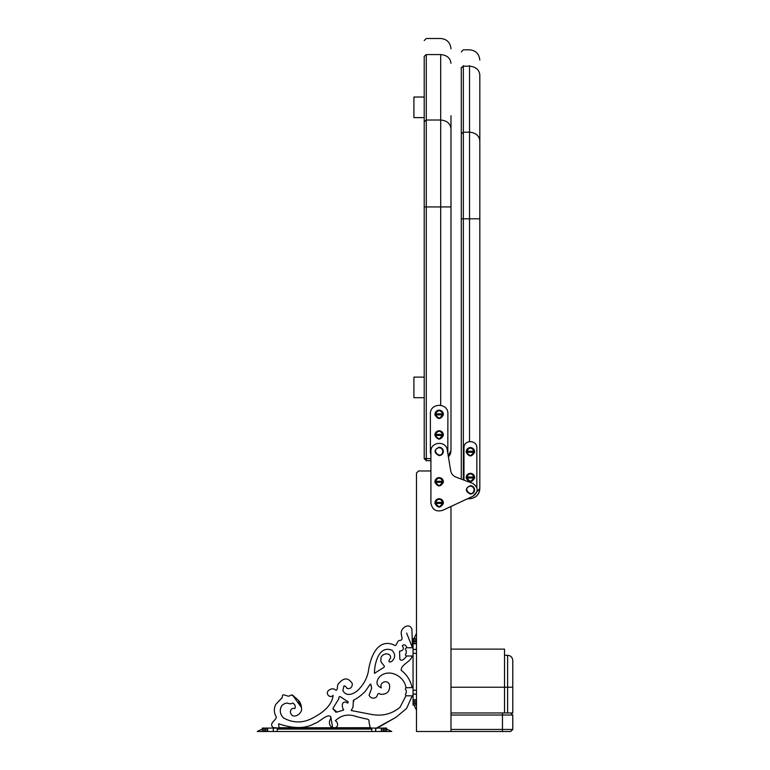 <?xml version="1.0" encoding="UTF-8"?>
<svg xmlns="http://www.w3.org/2000/svg" width="770" height="770" viewBox="0 0 770 770"><rect width="100%" height="100%" fill="white"/><g stroke="black" fill="none" stroke-linecap="round" stroke-linejoin="round"><path stroke-width="1.16" d="M424.212 56.306L426.272 54.574L426.272 120.024L440.69 120.024L440.69 206.928L426.272 206.928L426.272 120.024L424.212 121.766L424.212 117.627L413.914 117.627L413.914 97.03L424.212 97.03L424.212 56.306L424.212 458.622L426.272 458.622L426.272 206.928L424.212 206.928M424.212 397.705L413.914 397.705L413.914 377.117L424.212 377.117M476.024 496.457C478.478 494.436 479.739 491.77 479.816 488.478L479.816 74.324L479.816 488.478C479.161 494.687 475.735 498.123 469.527 498.777C475.735 498.123 479.161 494.687 479.816 488.478L472.867 496.265M416.493 473.04L418.553 470.98L416.493 473.04L416.493 731.5L450.989 731.5L450.989 506.468L467.496 498.777L469.527 498.777L467.496 498.777L469.527 498.777L469.527 497.824M461.288 479.113L461.288 67.346L461.288 479.113L455.917 477.092C453.049 475.899 451.307 473.781 450.691 470.73C451.307 473.781 453.049 475.899 455.917 477.092L472.819 483.454C478.468 487.449 478.632 491.645 473.3 496.063L442.625 510.366C436.022 512.108 432.114 509.625 430.911 502.906L430.911 451.413C430.42 441.633 446.157 440.344 447.274 450.075L450.691 470.73M430.911 458.622L426.272 458.622L426.272 460.681L424.212 458.622M450.623 453.116L448.448 457.159L450.989 450.383L450.989 115.731M450.383 453.877L450.797 452.385M448.448 457.159L450.209 454.31L450.989 450.383L448.246 455.984M426.272 460.681L430.911 460.681L430.911 470.98L418.553 470.98M416.493 653.335L413.057 653.335L413.057 655.992L412.171 655.992C410.699 662.287 401.228 664 401.151 670.227C406.916 674.674 410.554 680.459 412.085 687.572L405.963 687.774L413.057 687.572L413.057 690.218L416.493 690.218M406.685 655.992L405.261 657.811C402.903 660.4 401.103 660.901 399.861 659.303L399.543 651.189L399.861 659.303C401.103 660.901 402.903 660.4 405.261 657.811C402.903 660.4 401.103 660.901 399.861 659.303L399.543 651.189C403.413 650.688 404.317 648.86 402.277 645.703C404.317 648.86 403.413 650.688 399.543 651.189C403.413 650.688 404.317 648.86 402.277 645.703C404 644.134 405.53 644.683 406.858 647.349L407.061 647.763M413.057 687.572L413.057 655.992L406.637 655.992C405.097 655.328 404.962 654.433 406.242 653.316L406.242 650.438C404.962 649.322 405.097 648.427 406.637 647.763L413.057 647.763M406.637 695.81L413.057 695.81L406.637 695.81C405.097 695.137 404.962 694.242 406.242 693.135L406.242 690.257C404.962 689.14 405.097 688.245 406.637 687.572M376.665 728.343L395.972 717.313L406.589 708.458L412.219 695.81L406.589 708.458L395.972 717.313L376.434 728.064L371.361 728.064L370.043 727.303L369.013 721.856C369.408 719.931 368.185 718.91 365.355 718.776L356.462 716.591C348.329 713.655 341.274 715.041 335.325 720.739C337.597 721.769 339.214 726.803 334.921 727.727L334.921 727.727C331.995 727.804 331.995 727.804 334.921 727.727L333.631 727.833M370.62 727.708L334.921 727.727C331.995 727.804 331.995 727.804 334.921 727.727C331.485 727.939 329.647 726.274 329.396 722.732C329.117 720.017 333.208 716.254 328.597 715.85C323.949 716.524 319.492 722.029 314.343 723.617C303.188 730.018 289.568 727.457 278.663 723.81L278.99 728.064L273.177 727.621C268.133 723.011 277.19 719.854 276.199 716.774C273.86 712.664 273.725 708.525 275.795 704.367L282.32 697.553M292.244 694.867L298.134 700.065L301.436 707.466L293.851 696.966L301.436 707.466C303.293 714.252 291.31 720.46 290.386 711.721C290.8 708.968 292.292 707.909 294.843 708.544C295.805 706.34 295.122 704.502 292.802 703.01C291.358 703.963 289.453 703.972 287.085 703.049C284.756 703.347 282.898 704.338 281.522 706.013C279.356 710.537 280.068 714.55 283.678 718.035C294.082 723.675 304.564 723.213 315.142 716.639C323.246 712.385 332.342 704.666 333.092 695.349C329.897 699.102 324.728 693.087 328.838 690.305C331.331 688.332 333.728 688.313 336.009 690.247C338.348 690.026 336.48 685.117 338.742 683.452C343.795 677.398 348.319 677.436 352.304 683.568C352.285 687.446 350.523 689.073 347.01 688.457C346.202 686.763 345.191 685.887 343.978 685.82L342.871 690.469C346.548 698.265 356.212 693.019 359.975 688.062C364.143 683.471 366.905 678.129 368.243 672.046C369.918 659.207 376.559 637.916 393.653 644.76C396.974 647.734 396.396 640.9 399.611 640.419C403.653 640.303 401.411 636.761 401.353 634.22C399.784 628.224 409.573 621.852 411.911 629.302L412.47 647.753L406.599 633.027L412.47 647.753L411.911 629.302C409.573 621.852 399.784 628.224 401.353 634.22C401.411 636.761 403.653 640.303 399.611 640.419C396.396 640.9 396.974 647.734 393.653 644.76M345.961 702.086C347.424 703.405 348.165 703.328 348.204 701.855C348.165 703.328 347.424 703.405 345.961 702.086C347.424 703.405 348.165 703.328 348.204 701.855L343.478 698.833C341.803 697.736 338.511 694.598 338.877 698.679L332.842 708.544L336.913 712.058L343.487 710.104C342.381 708.044 340.629 701.432 345.961 702.086C340.629 701.432 342.381 708.044 343.487 710.104C342.381 708.044 340.629 701.432 345.961 702.086C340.629 701.432 342.381 708.044 343.487 710.104L343.613 709.449M380.967 659.63C379.88 653.518 390.765 651.247 390.631 658.004C390.765 651.247 379.88 653.518 380.967 659.63C379.88 653.518 390.765 651.247 390.631 658.004C390.765 651.247 379.88 653.518 380.967 659.63C379.543 663.095 386.81 666.079 383.479 667.6L374.47 673.346C374.326 663.836 378.802 644.971 391.949 650.217C378.802 644.971 374.326 663.836 374.47 673.346L383.479 667.6C386.81 666.079 379.543 663.095 380.967 659.63M333.525 727.823L332.611 727.708L330.782 716.572M334.488 727.794L334.921 727.727C339.214 726.803 337.597 721.769 335.325 720.739C337.597 721.769 339.214 726.803 334.921 727.727L334.488 727.794M273.687 728.343L273.177 727.621C268.133 723.011 277.19 719.854 276.199 716.774C273.86 712.664 273.725 708.525 275.795 704.367L282.311 697.418C281.762 692.182 286.661 696.706 289.299 696.099C292.764 693.289 293.206 697.408 296.431 698.621C299.511 700.796 301.176 703.741 301.436 707.466M273.908 728.064L273.177 727.621C268.133 723.011 277.19 719.854 276.199 716.774C273.86 712.664 273.725 708.525 275.795 704.367C273.725 708.525 273.86 712.664 276.199 716.774C277.19 719.854 268.133 723.011 273.177 727.621L273.908 728.064M371.159 728.006L370.043 727.303L371.159 728.006M353.892 701.518L353.401 700.296C357.761 698.024 361.679 695.089 365.153 691.479L369.34 685.521C371.015 681.951 371.313 686.696 371.66 688.284L369.051 695.281L371.66 688.284L370.697 684.049M389.562 684.867C387.772 678.909 378.84 682.345 381.371 687.88C376.155 685.541 375.587 681.825 379.649 676.743C375.587 681.825 376.155 685.541 381.371 687.88C378.84 682.345 387.772 678.909 389.562 684.867C390.169 691.441 387.127 694.578 380.447 694.299C377.252 691.681 377.974 695.993 375.924 697.418C373.026 698.881 370.726 698.169 369.051 695.281M504.533 712.962L504.533 649.12L504.533 687.225L507.623 687.225L507.623 655.299L507.623 687.225L512.772 687.225L512.772 660.448L512.772 712.962L510.712 712.962L512.772 715.022L512.772 729.44L510.712 731.5L450.989 731.5M510.712 712.962L450.989 712.962M512.772 729.44L450.989 729.44L450.989 715.022L512.772 715.022M443.337 434.424L443.337 435.454L434.954 435.454C437.745 440.267 440.546 440.267 443.337 435.454L442.817 435.454C440.373 439.593 437.918 439.593 435.474 435.454L434.954 435.454L434.992 434.174L434.992 435.714L439.15 439.16L443.337 434.424C442.856 432.153 441.46 430.921 439.15 430.719C436.831 430.921 435.435 432.153 434.954 434.424L442.817 434.424C440.373 430.286 437.918 430.286 435.474 434.424L434.954 435.454M443.337 414.866L434.954 414.866C437.745 419.669 440.546 419.669 443.337 414.866L442.817 414.866C440.373 419.005 437.918 419.005 435.474 414.866L434.954 413.837L443.337 413.837C442.856 411.555 441.46 410.323 439.15 410.121C436.831 410.323 435.435 411.555 434.954 413.837L435.474 413.837C437.918 409.688 440.373 409.688 442.817 413.837L443.337 414.866M443.299 415.117L443.299 413.577L443.366 414.347L439.15 418.572L434.925 414.347L434.992 413.577M443.299 435.714L443.299 434.174M434.954 413.837L434.992 415.117M430.911 454.887L430.392 451.932L430.392 413.837C429.91 402.546 448.381 402.546 447.899 413.837L447.803 453.251M443.337 503.416L434.954 503.416C437.745 508.219 440.546 508.219 443.337 503.416L442.817 503.416C440.373 507.555 437.918 507.555 435.474 503.416L434.954 502.387L443.337 502.387C442.856 500.115 441.46 498.883 439.15 498.681C436.831 498.883 435.435 500.115 434.954 502.387L435.474 502.387C437.918 498.248 440.373 498.248 442.817 502.387L443.337 503.416M443.299 503.667L443.299 502.136L443.366 502.906L439.15 507.122L434.925 502.906L434.992 502.136L434.992 503.667M443.337 481.279L443.337 482.309L434.954 482.309C437.745 487.112 440.546 487.112 443.337 482.309L442.817 482.309C440.373 486.447 437.918 486.447 435.474 482.309L434.954 481.279L443.337 481.279C442.856 479.007 441.46 477.766 439.15 477.573C436.831 477.766 435.435 479.007 434.954 481.279L435.474 481.279C437.918 477.14 440.373 477.14 442.817 481.279L443.366 481.789L439.15 486.014L434.925 481.789L434.992 481.029L434.992 482.559M439.15 447.197C433.703 450.007 433.703 452.827 439.15 455.638C441.691 455.368 443.097 453.963 443.366 451.413C443.097 448.872 441.691 447.466 439.15 447.197M443.299 482.559L443.299 481.029M466.216 452.279L466.736 451.249C469.18 447.101 471.635 447.101 474.079 451.249L474.599 451.249C474.118 448.968 472.722 447.736 470.403 447.534C468.093 447.736 466.697 448.968 466.216 451.249L474.599 451.249L474.599 452.279L466.216 452.279C469.007 457.082 471.808 457.082 474.599 452.279L474.079 452.279C471.635 456.418 469.18 456.418 466.736 452.279L466.216 452.279L466.254 450.989M474.561 452.529L474.561 450.989L474.628 451.759L470.403 455.984L466.254 452.529L466.216 451.249M474.599 478.016L466.216 478.016C469.007 482.819 471.808 482.819 474.599 478.016L474.079 478.016C471.635 482.155 469.18 482.155 466.736 478.016L466.216 476.986L474.599 476.986C474.118 474.715 472.722 473.483 470.403 473.281C468.093 473.483 466.697 474.715 466.216 476.986L466.736 476.986C469.18 472.847 471.635 472.847 474.079 476.986L474.599 478.016M474.561 478.266L474.561 476.736L474.628 477.506L470.403 481.722L466.187 477.506L466.254 476.736L466.254 478.266M470.403 485.639C464.964 488.45 464.964 491.27 470.403 494.08C472.953 493.811 474.358 492.405 474.628 489.855C474.358 487.314 472.953 485.909 470.403 485.639M463.973 480.124L463.973 447.899C463.617 439.603 477.198 439.603 476.842 447.899L476.842 487.516M332.909 727.775L279.327 727.708M406.858 647.349C405.53 644.683 404 644.134 402.277 645.703M332.842 708.544L338.877 698.679C338.511 694.598 341.803 697.736 343.478 698.833L348.204 701.855L343.478 698.833C341.803 697.736 338.511 694.598 338.877 698.679L332.842 708.544L335.941 712.308M391.795 661.391C395.559 657.821 395.607 654.096 391.949 650.217C395.607 654.096 395.559 657.821 391.795 661.391C387.676 663.345 388.735 660.111 390.631 658.004M379.649 676.743C388.658 667.937 404.693 676.127 405.963 687.774M328.838 690.305C331.331 688.332 333.728 688.313 336.009 690.247C338.348 690.026 336.48 685.117 338.742 683.452C343.795 677.398 348.319 677.436 352.304 683.568C352.285 687.446 350.523 689.073 347.01 688.457C346.202 686.763 345.191 685.887 343.978 685.82L342.871 690.469M290.386 711.721C290.8 708.968 292.292 707.909 294.843 708.544C295.805 706.34 295.122 704.502 292.802 703.01C291.358 703.963 289.453 703.972 287.085 703.049C284.756 703.347 282.898 704.338 281.522 706.013C279.356 710.537 280.068 714.55 283.678 718.035C294.082 723.675 304.564 723.213 315.142 716.639C323.246 712.385 332.342 704.666 333.092 695.349M335.325 720.739C337.597 721.769 339.214 726.803 334.921 727.727M406.021 695.647L400.044 707.274C391.67 714.165 381.997 716.524 371.015 714.339L351.178 710.518L352.978 707.284L353.401 700.296M412.171 656.001C410.699 662.287 401.228 664 401.151 670.227M374.47 673.346C374.326 663.836 378.802 644.971 391.949 650.217M371.775 729.084L277.229 729.084M371.775 728.343L277.229 728.343M276.979 731.5L273.408 731.5L273.408 728.064L267.787 728.064M276.979 728.064L273.389 728.064L273.389 731.5M273.283 728.064L273.283 731.5L267.662 731.5L267.652 728.064L262.753 728.064M262.753 731.5L265.775 731.5L265.775 728.064L265.746 731.5L267.662 731.5L267.662 728.064M263.802 731.5L263.802 728.064M264.11 731.5L264.11 728.064L264.11 731.5M262.416 728.064L262.416 731.5L257.228 731.5L262.416 729.017M277.229 728.064L277.229 731.5L371.775 731.5L371.775 728.064M372.025 731.5L375.722 731.5L375.722 728.064L381.217 728.064M386.251 731.5L381.352 731.5L381.352 728.064L386.251 728.064M386.588 728.064L386.588 731.5L391.776 731.5L386.588 729.017M385.212 731.5L385.212 728.064M416.493 703.645L413.057 703.645L413.057 704.694M416.493 701.672L413.057 701.672L413.057 703.337L416.493 703.356L413.057 703.645M384.894 731.5L384.894 728.064L384.894 731.5M413.057 698.756L413.057 699.718M413.057 699.786L416.493 699.786L413.057 699.795L413.057 701.711L416.493 701.711M383.229 731.5L383.267 728.064L383.229 731.5M413.057 690.469L413.057 694.059L416.493 694.04L413.057 694.059M416.493 694.165L413.057 694.165L413.057 699.66M372.025 728.064L375.606 728.064L375.616 731.5L375.722 728.064M375.722 731.5L381.342 731.5L381.342 728.064M413.057 653.085L413.057 649.514L416.493 649.495L413.057 649.514L413.057 643.893M416.493 649.389L413.057 649.389M413.057 643.768L416.493 643.768L413.057 643.759L413.057 638.859M416.493 641.882L413.057 641.882L416.493 641.843M416.493 639.909L413.057 639.909M416.493 640.216L413.057 640.216L416.493 640.197M479.816 218.796L469.527 218.796L469.527 441.528M479.816 140.833C479.161 135.607 475.735 132.719 469.527 132.171L469.527 218.796L461.288 218.796M479.816 74.834C479.161 69.608 475.735 66.721 469.527 66.172L469.527 132.171L463.347 132.171L461.288 133.903M469.527 65.604L469.527 66.172L463.347 66.172L461.288 67.904M463.347 479.883L463.347 65.604M426.272 54.574C426.272 33.399 426.272 33.399 426.272 54.574L440.69 54.574C440.69 33.399 440.69 33.399 440.69 54.574L440.69 120.024C446.898 120.572 450.334 123.47 450.989 128.715M450.989 206.928L440.69 206.928L440.69 405.213M450.989 63.265C450.334 58.02 446.898 55.122 440.69 54.574M502.473 712.962L502.473 731.5M504.533 687.225L450.989 687.225M507.623 687.225L507.623 712.962M442.856 451.413C441.316 460.816 429.747 449.247 439.15 447.707C441.383 447.947 442.615 449.18 442.856 451.413M474.118 489.855C472.578 499.258 461.009 487.689 470.403 486.149C472.645 486.39 473.877 487.622 474.118 489.855M267.277 731.5L267.277 728.064M265.496 731.5L265.496 728.064M383.508 731.5L383.508 728.064M416.493 701.951L413.057 701.951M416.493 700.171L413.057 700.171M381.728 731.5L381.728 728.064M416.493 643.383L413.057 643.383M416.493 641.603L413.057 641.603M479.662 490.298L479.816 488.478M461.288 51.879L463.347 49.819L469.527 49.819C475.716 50.368 479.152 53.794 479.816 60.108M450.989 48.799C450.315 42.485 446.889 39.049 440.69 38.5L426.272 38.5L424.212 40.56M450.989 649.12L504.533 649.12M504.533 655.299L507.623 655.299C510.722 655.578 512.435 657.291 512.772 660.448M416.493 705.031L413.057 705.031M416.493 710.219L414.01 705.031M416.493 633.335L414.01 638.523M416.493 638.523L413.057 638.523"/></g></svg>
